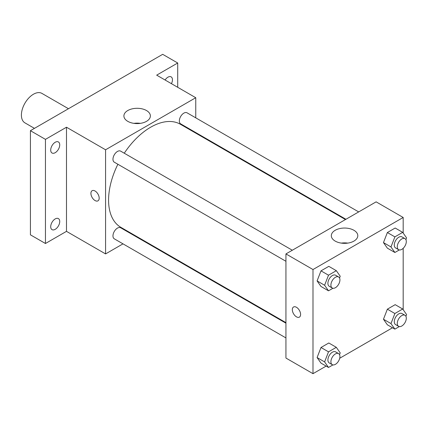 <?xml version="1.0" encoding="UTF-8"?>
<svg xmlns="http://www.w3.org/2000/svg" width="428" height="428" viewBox="0 0 428 428"><rect width="100%" height="100%" fill="white"/><g stroke="black" fill="none" stroke-linecap="round" stroke-linejoin="round"><path stroke-width="0.64" d="M68.464 108.723L41.928 93.4A17.008 9.817 120 0 0 28.82 97.959A17.008 9.817 120 0 0 21.4 115.073A17.008 9.817 120 0 0 24.92 122.857L34.454 128.363M123.002 243.853L105.572 253.916L66.49 231.355L45.448 243.505L30.42 234.828L30.42 130.69L162.688 54.324L177.716 63.002L177.716 87.301M136.238 236.213L135.756 236.491M55.217 229.328A6.377 3.681 -60 0 1 52.029 229.643A6.377 3.681 -60 0 1 51.055 224.534A6.377 3.681 -60 0 1 55.217 218.911A6.377 3.681 -60 0 1 58.406 218.596A6.377 3.681 -60 0 1 59.385 223.705A6.377 3.681 -60 0 1 55.217 229.328M55.217 152.684A6.377 3.681 -60 0 1 52.029 152.999A6.377 3.681 -60 0 1 51.055 147.89A6.377 3.681 -60 0 1 55.217 142.267A6.377 3.681 -60 0 1 58.406 141.952A6.377 3.681 -60 0 1 59.385 147.061A6.377 3.681 -60 0 1 55.217 152.684M66.49 231.355L66.49 127.223L45.448 139.368L30.42 130.69M45.448 243.505L45.448 139.368M105.572 253.916L105.572 149.784L66.49 127.223M105.572 149.784L195.756 97.718L156.675 75.151L177.716 63.002M127.774 121.343A13.236 7.64 180 0 1 123.901 115.94A13.236 7.64 180 0 1 137.137 108.295A13.236 7.64 180 0 1 150.372 115.94A13.236 7.64 180 0 1 142.203 123.002A13.236 7.64 180 0 1 127.774 121.343M165.09 80.015A6.377 3.681 -60 0 1 167.947 77.184A6.377 3.681 -60 0 1 171.136 76.869A6.377 3.681 -60 0 1 171.435 83.674M117.887 164.256A59.519 34.363 120 0 0 108.578 200.117A59.519 34.363 120 0 0 120.905 227.364L285.941 322.642M345.46 219.553L180.423 124.275A59.519 34.363 120 0 0 124.264 153.213M195.756 97.718L195.756 117.844M195.756 132.573L195.756 133.124M358.691 211.914L187.041 112.81A6.377 3.681 120 0 0 182.125 114.522A6.377 3.681 120 0 0 179.343 120.937A6.377 3.681 120 0 0 180.664 123.858L345.936 219.28M285.941 323.199L120.664 227.776A6.377 3.681 120 0 0 115.753 229.488A6.377 3.681 120 0 0 112.965 235.903A6.377 3.681 120 0 0 114.287 238.824L285.941 337.927M285.941 261.283L114.287 162.18A6.377 3.681 -60 0 1 114.287 154.813A6.377 3.681 -60 0 1 120.664 151.132L292.319 250.236M99.184 198.164A5.848 3.376 60 0 1 97.975 200.839A5.848 3.376 60 0 1 92.127 197.463A5.848 3.376 60 0 1 92.127 190.711A5.848 3.376 60 0 1 96.632 192.279A5.848 3.376 60 0 1 99.184 198.164M97.975 200.839A5.848 3.376 60 0 1 92.132 197.463A5.848 3.376 60 0 1 92.127 190.711M133.927 123.355A13.236 7.64 180 0 1 140.341 123.355M326.136 366.09L312.996 373.676L285.941 358.054L285.941 253.916L376.121 201.85L403.181 217.472L403.181 233.051M392.508 327.768L339.714 358.247M387.367 248.154L383.467 242.596L387.372 232.532L395.178 228.022L387.367 232.532L383.467 242.596L387.367 248.154L394.884 252.493L390.978 246.94L394.884 236.871L402.695 232.361L406.6 237.92L405.921 239.675M320.995 363.121L317.089 357.562L320.995 347.499L328.806 342.989L320.995 347.499L317.089 357.562L320.995 363.121L328.511 367.459L324.606 361.901L328.511 351.837L336.317 347.327L340.223 352.886L339.543 354.641M403.181 248.32L403.181 309.695M312.996 373.676L312.996 269.538L403.181 217.472M387.367 324.799L383.467 319.24L387.372 309.177L395.178 304.666L387.367 309.177L383.467 319.24L387.367 324.799L394.884 329.137L390.978 323.584L394.884 313.515L402.695 309.005L406.6 314.564L405.921 316.319M320.995 286.476L317.089 280.918L320.995 270.854L328.806 266.344L320.995 270.854L317.089 280.918L320.995 286.476L328.511 290.815L324.606 285.257L328.511 275.193L336.317 270.683L340.223 276.242L339.543 277.997M312.996 269.538L285.941 253.916M335.199 241.098A13.236 7.64 180 0 1 331.32 235.694A13.236 7.64 180 0 1 344.561 228.049A13.236 7.64 180 0 1 357.797 235.694A13.236 7.64 180 0 1 349.623 242.756A13.236 7.64 180 0 1 335.199 241.098M300.595 314.446A5.848 3.376 60 0 1 299.386 317.121A5.848 3.376 60 0 1 293.538 313.745A5.848 3.376 60 0 1 293.538 306.999A5.848 3.376 60 0 1 298.043 308.561A5.848 3.376 60 0 1 300.595 314.446M299.386 317.121A5.848 3.376 60 0 1 293.538 313.745A5.848 3.376 60 0 1 293.538 306.999M341.351 243.109A13.236 7.64 180 0 1 347.766 243.109M332.93 288.263L328.511 290.815M338.607 276.964L335.606 275.225A6.377 3.681 120 0 0 330.689 276.937A6.377 3.681 120 0 0 327.907 283.352A6.377 3.681 120 0 0 329.228 286.273L332.23 288.007A6.377 3.681 120 0 0 338.607 284.326A6.377 3.681 120 0 0 338.607 276.964A6.377 3.681 120 0 0 333.696 278.671A6.377 3.681 120 0 0 330.914 285.091A6.377 3.681 120 0 0 332.23 288.007M324.606 285.257L317.089 280.918M328.511 275.193L320.995 270.854M336.317 270.683L328.806 266.344M399.303 249.941L394.884 252.493M404.984 238.642L401.978 236.903A6.377 3.681 120 0 0 397.066 238.615A6.377 3.681 120 0 0 394.279 245.03A6.377 3.681 120 0 0 395.6 247.951L398.607 249.685A6.377 3.681 120 0 0 404.984 246.004A6.377 3.681 120 0 0 404.984 238.642A6.377 3.681 120 0 0 400.073 240.349A6.377 3.681 120 0 0 397.286 246.769A6.377 3.681 120 0 0 398.607 249.685M390.978 246.94L383.467 242.596M394.884 236.871L387.367 232.532M402.695 232.361L395.178 228.022M332.93 364.907L328.511 367.459M338.607 353.608L335.606 351.87A6.377 3.681 120 0 0 330.689 353.582A6.377 3.681 120 0 0 327.907 359.996A6.377 3.681 120 0 0 329.228 362.917L332.23 364.651A6.377 3.681 120 0 0 338.607 360.97A6.377 3.681 120 0 0 338.607 353.608A6.377 3.681 120 0 0 333.696 355.315A6.377 3.681 120 0 0 330.914 361.735A6.377 3.681 120 0 0 332.23 364.651M324.606 361.901L317.089 357.562M328.511 351.837L320.995 347.499M336.317 347.327L328.806 342.989M399.303 326.585L394.884 329.137M404.984 315.286L401.978 313.547A6.377 3.681 120 0 0 397.066 315.259A6.377 3.681 120 0 0 394.279 321.674A6.377 3.681 120 0 0 395.6 324.595L398.607 326.329A6.377 3.681 120 0 0 404.984 322.648A6.377 3.681 120 0 0 404.984 315.286A6.377 3.681 120 0 0 400.073 316.993A6.377 3.681 120 0 0 397.286 323.413A6.377 3.681 120 0 0 398.607 326.329M390.978 323.584L383.467 319.24M394.884 313.515L387.367 309.177M402.695 309.005L395.178 304.666"/></g></svg>

